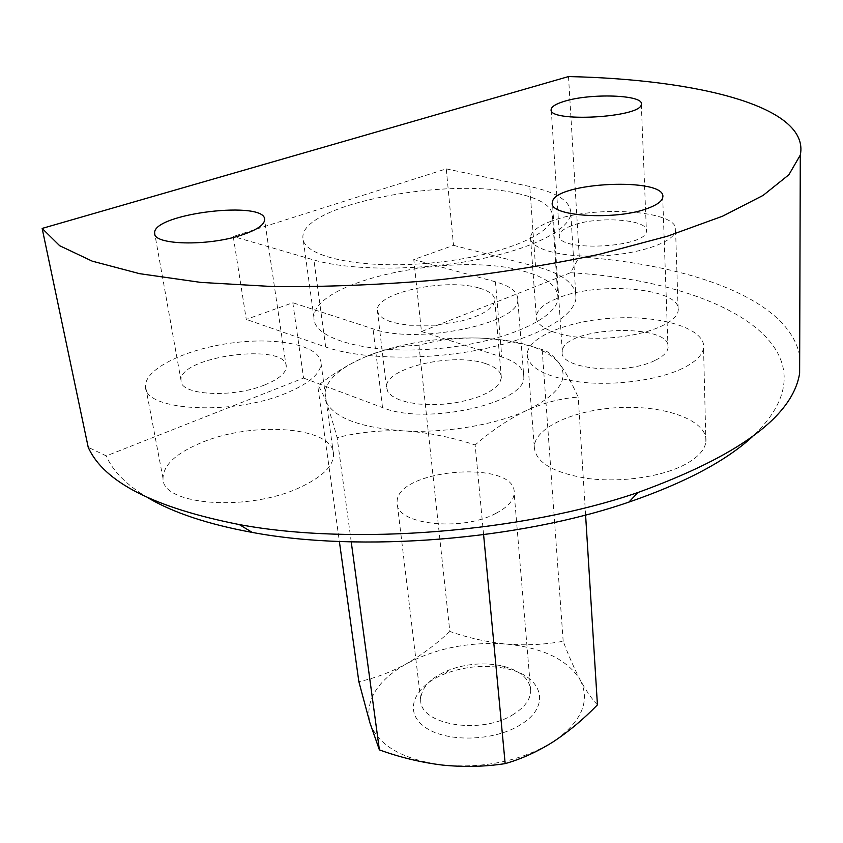 <?xml version="1.0" encoding="UTF-8"?>
<svg xmlns="http://www.w3.org/2000/svg" width="843" height="843" viewBox="0 0 843 843"><rect width="100%" height="100%" fill="white"/><g stroke="black" fill="none" stroke-linecap="round" stroke-linejoin="round"><path stroke-width="0.63" stroke-dasharray="4.21 3.16" d="M568.509 76.565L579.267 256.852L570.49 272.742L421.468 331.541L413.787 259.539L453.523 245.345L446.263 168.874L233.248 236.472L246.261 319.392L292.816 302.753L303.575 378.064L106.292 455.905L88.22 447.317M523.798 376.832C523.798 368.38 516.464 361.763 501.785 356.989L495.463 281.815C510.405 285.998 517.844 291.931 517.771 299.602L523.798 376.832C526.875 403.007 425.704 425.915 382.522 407.591L303.575 378.064M421.468 331.541L501.785 356.989M570.49 272.742C722.103 281.246 844.56 349.856 752.241 436.853M148.147 497.918C126.619 485.083 112.667 471.079 106.292 455.905M200.94 442.849C175.839 453.386 163.194 465.231 163.015 478.402C161.624 505.431 248.527 511.954 300.024 487.423C322.121 477.085 333.301 466.2 333.575 454.746C334.703 426.885 253.153 420.509 200.94 442.849M556.654 298.601C543.819 303.901 537.023 309.866 536.274 316.483C535.02 329.265 566.338 339.729 604.789 338.117C643.209 336.684 677.192 323.501 678.162 310.593C682.493 288.095 597.571 280.614 556.654 298.601M685.19 464.419C662.05 476.79 621.344 482.776 588.066 478.529C552.945 472.902 535.01 462.185 534.262 446.4C535.516 426.326 577.834 408.592 623.061 407.432C668.309 405.947 708.52 421.532 705.886 441.943C704.716 450.046 697.814 457.538 685.19 464.419M517.771 299.602C520.711 323.312 416.927 345.082 373.017 328.833L292.816 302.753M495.463 281.815L413.787 259.539M453.523 245.345L535.526 266.441C562.681 273.554 576.169 284.059 575.98 297.948C574.515 316.515 537.233 338.075 481.638 349.329C426.147 360.625 360.709 359.381 325.683 347.01L246.261 319.392M446.263 168.874L529.752 186.493C557.434 192.436 571.132 201.54 570.816 213.806C569.173 230.202 530.784 249.697 473.65 260.297C416.621 270.93 349.55 270.561 313.923 259.992L233.248 236.472M682.177 368.581C658.341 379.993 616.402 385.809 582.197 382.311C546.127 377.569 527.792 368.085 527.181 353.86C528.677 335.746 572.249 319.371 618.646 317.864C665.074 316.072 706.297 329.666 703.547 348.085C702.314 355.409 695.201 362.237 682.177 368.581M654.726 360.562C624.41 375.873 557.781 368.77 562.281 351.426C562.66 326.199 673.114 322.321 668.025 347.948C667.298 352.49 662.872 356.694 654.726 360.562M286.019 393.249C232.657 415.947 143.458 410.899 145.565 386.473C144.301 368.77 186.545 348.654 232.71 342.869C278.896 336.789 320.993 345.83 321.046 363.407C320.582 373.744 308.907 383.681 286.019 393.249M264.681 384.945C232.563 398.307 179.822 395.272 181.034 380.562C178.021 356.136 287.895 341.973 286.251 366.747C285.977 373.112 278.791 379.181 264.681 384.945M571.649 225.713C563.978 228.601 559.889 231.772 559.394 235.239C555.168 252.236 646.781 248.095 646.412 231.193C649.258 219.212 596.781 215.66 571.649 225.713M551.47 221.098C538.319 225.956 531.322 231.351 530.489 237.262C529.077 248.696 561.016 257.737 600.374 255.893C639.721 254.207 674.558 242.057 675.591 230.529C680.09 210.392 593.409 204.638 551.47 221.098M579.267 256.852C691.955 264.86 789.501 299.76 799.68 355.957M483.597 534.715L475.146 444.956C451.374 437.085 427.696 432.406 404.092 430.931C380.52 430.046 358.201 432.28 337.137 437.654C332.837 422.048 329.033 409.782 325.704 400.836C322.458 392.459 319.803 387.453 317.737 385.809L339.381 541.501M351.236 541.88L337.137 437.654M597.434 704.853C591.786 698.995 586.064 690.723 580.269 680.038C574.441 668.92 568.751 655.991 563.177 641.26C544.683 644.653 525.832 645.601 506.632 644.105C487.37 642.187 468.434 637.972 449.825 631.449L418.95 345.23C438.012 340.003 458.044 337.6 479.035 338.032C500.141 339.002 521.185 342.859 542.165 349.592C547.191 350.72 552.766 355.114 558.877 362.764C565.052 371.004 571.501 382.469 578.235 397.158C561.807 398.128 544.82 402.469 527.286 410.172C509.551 418.581 492.175 430.183 475.146 444.956M563.177 641.26L542.165 349.592M585.59 514.989L578.235 397.158M520.668 724.643C494.019 741.65 445.389 742.63 424.429 726.771C402.922 711.207 414.398 685.485 445.22 673.673C465.631 666.118 486.126 664.463 506.717 668.731C542.397 675.917 552.017 705.918 520.668 724.643M580.269 680.038C590.627 701.334 581.565 721.956 553.092 741.882C521.448 760.881 484.599 768.616 442.543 765.086C402.069 759.353 377.854 745.233 369.887 722.746C365.061 700.27 377.2 680.638 406.326 663.841C436.368 648.046 469.804 641.47 506.632 644.105C543.177 647.814 567.718 659.795 580.269 680.038M418.95 345.23C402.501 345.609 385.662 349.065 368.433 355.588C401.974 342.964 438.834 337.116 479.035 338.032C518.93 339.729 545.537 347.969 558.877 362.764C569.826 378.433 559.299 394.239 527.286 410.172C496.2 424.672 446.105 433.249 404.092 430.931C359.508 427.664 333.375 417.633 325.704 400.836C321.51 384.018 335.756 368.939 368.433 355.588C351.036 362.753 334.134 372.827 317.737 385.809M517.454 193.479C541.132 198.727 552.85 206.619 552.597 217.167C551.617 235.777 493.808 258.095 425.462 263.48C357.095 269.096 301.531 255.893 302.89 237.262C301.541 204.396 447.485 176.514 517.454 193.479M513.882 714.053C481.901 735.37 419.045 725.012 420.71 699.648C421.205 687.54 430.488 677.719 448.56 670.206C466.316 663.641 484.156 662.208 502.08 665.907C520.321 670.501 529.868 678.794 530.721 690.796C530.458 699.321 524.852 707.077 513.882 714.053M495.853 513.376C461.384 532.175 394.672 524.335 397.127 502.639C394.703 468.792 517.065 458.95 514.177 493.218C513.756 500.5 507.644 507.223 495.853 513.376M449.825 631.449C436.126 644.294 421.626 655.085 406.326 663.841C390.773 672.271 374.956 678.215 358.855 681.671M485.895 363.733C496.19 367.169 501.353 371.858 501.364 377.801L499.762 382.701L495.442 387.611L488.561 392.29L479.425 396.495L468.466 400.004L456.242 402.617L443.376 404.208L430.531 404.682L418.391 404.029L407.569 402.269L398.613 399.529L391.932 395.947L387.843 391.71L386.473 387.053C384.861 367.706 453.671 352.068 485.895 363.733M479.172 288.074C489.657 291.088 494.883 295.292 494.841 300.688L493.155 305.145L488.687 309.644L481.606 313.954L472.217 317.853L460.984 321.141L435.273 325.198L409.73 325.261L398.697 323.765L389.571 321.352L382.796 318.159L378.676 314.355L377.337 310.14C375.978 292.605 446.39 277.811 479.172 288.074M523.334 271.119C546.58 277.336 558.129 286.388 557.982 298.285C557.191 319.265 500.974 343.67 434.303 348.907C367.622 354.397 313.038 338.918 313.975 317.927C311.889 280.845 454.588 251.045 523.334 271.119M382.522 407.591L373.017 328.833M325.683 347.01L313.923 259.992M535.526 266.441L529.752 186.493M570.816 213.806L575.98 297.948M705.886 441.943L703.547 348.085M534.262 446.4L527.181 353.86M668.025 347.948L662.714 197.536M562.281 351.426L552.534 204.206M333.575 454.746L321.046 363.407M163.015 478.402L145.565 386.473M286.251 366.747L264.607 219.949M181.034 380.562L154.87 234.375M551.28 110.212L559.394 235.239M641.312 104.332L646.412 231.193M530.489 237.262L536.274 316.483M675.591 230.529L678.162 310.593M448.56 670.206L445.22 673.673M502.08 665.907L506.717 668.731M530.721 690.796L514.177 493.218M420.71 699.648L397.127 502.639M501.364 377.801L494.841 300.688M386.473 387.053L377.337 310.14M557.982 298.285L552.597 217.167M313.975 317.927L302.89 237.262"/><path stroke-width="1.26" d="M42.15 228.421L88.22 447.317C103.742 481.964 154.1 507.718 239.275 524.567C353.228 545.821 522.375 532.207 638.014 492.481C739.016 455.81 792.884 416.073 799.628 373.27L800.292 155.08L788.89 174.743L763.105 195.407L722.483 216.229L667.519 236.188L599.858 254.175C549.299 264.85 495.684 273.395 439.024 279.813C381.984 284.744 326.852 287.01 273.617 286.599L200.813 282.405L139.569 273.669L92.182 261.14L59.716 245.745L42.15 228.421L568.509 76.565C698.215 79.39 810.334 106.734 800.292 155.08M752.241 436.853C725.675 461.184 684.548 482.934 628.846 502.122C519.299 539.941 360.34 552.734 252.247 532.418C208.253 524.346 173.553 512.839 148.147 497.918M648.72 207.979C616.907 220.95 547.413 216.451 552.407 202.341C553.208 181.972 668.193 176.756 662.714 197.536C661.924 201.214 657.255 204.701 648.72 207.979M241.519 235.092C207.568 246.525 152.741 245.05 154.638 233.111C152.562 213.395 267.157 199.896 264.607 219.949C264.101 225.102 256.409 230.15 241.519 235.092M564.041 101.413C556.064 103.868 551.786 106.471 551.217 109.232C546.57 122.846 641.534 117.778 641.312 104.332C644.347 94.753 590.153 92.951 564.041 101.413M799.68 355.957L799.628 373.27M339.381 541.501L358.855 681.671L369.887 722.746L379.392 749.88L351.236 541.88M379.392 749.88C400.162 757.425 421.205 762.494 442.543 765.086C463.871 767.235 484.746 766.751 505.168 763.621L483.597 534.715M505.168 763.621C521.353 759.006 537.328 751.766 553.092 741.882C568.604 731.671 583.388 719.332 597.434 704.853L585.59 514.989M552.534 204.206L552.407 202.341M154.87 234.375L154.638 233.111M551.217 109.232L551.28 110.212M628.846 502.122L638.014 492.481M252.247 532.418L239.275 524.567"/></g></svg>

